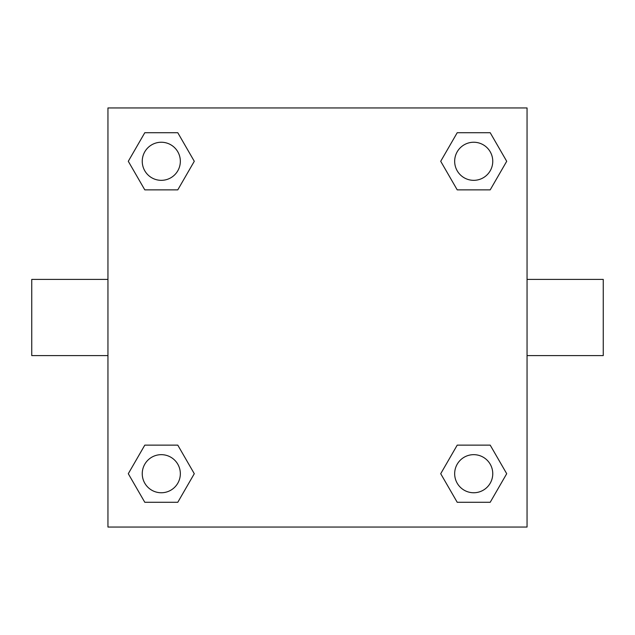 <?xml version="1.0" encoding="UTF-8"?>
<svg xmlns="http://www.w3.org/2000/svg" width="635" height="635" viewBox="0 0 635 635"><rect width="100%" height="100%" fill="white"/><g stroke="black" fill="none" stroke-linecap="round" stroke-linejoin="round"><path stroke-width="0.95" d="M177.784 189.865L144.796 189.865L128.294 161.29L144.796 132.715L177.784 132.715L194.286 161.29L177.784 189.865L144.796 189.865L163.489 189.865M163.489 445.135L177.784 445.135L194.286 473.71L177.784 502.285L144.796 502.285L128.294 473.71L144.796 445.135L177.784 445.135M471.511 189.865L457.216 189.865L440.714 161.29L457.216 132.715L490.204 132.715L506.706 161.29L490.204 189.865L457.216 189.865M457.216 445.135L490.204 445.135L506.706 473.71L490.204 502.285L457.216 502.285L440.714 473.71L457.216 445.135L490.204 445.135L471.511 445.135M527.05 355.6L603.25 355.6L603.25 279.4L527.05 279.4M107.95 279.4L31.75 279.4L31.75 355.6L107.95 355.6M107.95 107.95L527.05 107.95L527.05 527.05L107.95 527.05L107.95 107.95M490.204 502.285L457.216 502.285L490.204 502.285M492.76 473.71A19.05 19.05 0 0 0 464.185 457.216A19.05 19.05 0 0 0 464.185 490.204A19.05 19.05 0 0 0 492.76 473.71M177.784 502.285L144.796 502.285L177.784 502.285M180.34 473.71A19.05 19.05 0 0 0 151.765 457.216A19.05 19.05 0 0 0 151.765 490.204A19.05 19.05 0 0 0 180.34 473.71M457.216 132.715L490.204 132.715L457.216 132.715M492.76 161.29A19.05 19.05 0 0 0 464.185 144.796A19.05 19.05 0 0 0 464.185 177.784A19.05 19.05 0 0 0 492.76 161.29M144.796 132.715L177.784 132.715L144.796 132.715M180.34 161.29A19.05 19.05 0 0 0 151.765 144.796A19.05 19.05 0 0 0 151.765 177.784A19.05 19.05 0 0 0 180.34 161.29"/></g></svg>
